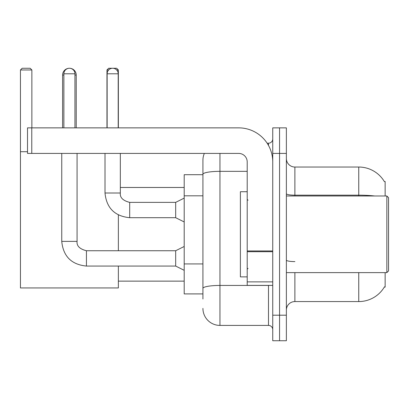 <?xml version="1.0" encoding="UTF-8"?>
<svg xmlns="http://www.w3.org/2000/svg" width="409" height="409" viewBox="0 0 409 409"><rect width="100%" height="100%" fill="white"/><g stroke="black" fill="none" stroke-linecap="round" stroke-linejoin="round"><path stroke-width="0.61" d="M385.145 195.983L385.145 181.509L384.368 181.616A29.801 29.801 0 0 0 358.749 167.036A29.801 29.801 0 0 1 384.307 181.509A29.801 29.801 0 0 0 358.749 167.036L294.884 167.036A8.517 8.517 0 0 1 286.372 158.518A8.517 8.517 0 0 0 294.884 167.036L294.884 195.983M385.145 272.619L385.145 287.092L384.307 287.092L384.455 286.842A29.801 29.801 0 0 1 358.749 301.571L294.884 301.571A8.517 8.517 0 0 0 286.372 310.083M202.925 299.015L202.925 174.295L202.925 174.699L184.193 174.699L184.193 293.907L202.925 293.907M279.557 315.196L279.557 340.738L286.372 340.738L286.372 315.196L279.557 315.196L279.557 340.738L272.747 340.738L272.747 315.196L279.557 315.196L279.557 153.411L279.557 315.196M272.747 315.196L272.747 127.864L279.557 127.864L279.557 153.411L279.557 127.864L286.372 127.864L286.372 315.196M219.955 153.411L219.955 325.411L268.488 325.411L268.488 285.39M267.133 143.191L268.488 143.191A4.259 4.259 0 0 0 272.747 138.937M202.925 190.696L202.925 160.221A17.03 17.03 0 0 1 204.347 153.411M202.925 291.351L202.925 269.035M247.205 171.34L219.955 171.34A17.03 2.955 180 0 0 202.925 174.295L202.925 160.221M272.747 329.669A4.259 4.259 0 0 0 268.488 325.411M219.955 325.411A17.03 17.03 0 0 1 202.925 308.381M62.597 127.864L62.597 75.072A6.81 6.81 0 0 1 69.412 68.262A5.537 5.537 0 0 1 74.944 73.794L74.944 127.864M76.222 127.864L76.222 75.072A6.81 6.81 0 0 0 69.412 68.262A5.537 5.537 0 0 0 63.876 73.794L63.876 127.864M118.37 266.065L118.37 287.946L20.45 287.946L20.45 69.965L22.152 68.262L30.159 68.262L31.861 69.965L20.45 69.965M31.861 127.864L31.861 69.965M20.45 151.708L27.515 151.708M118.37 250.737L118.37 214.95M108.671 69.965L106.964 69.965L108.666 68.262L116.667 68.262L118.37 69.965L118.37 127.864M118.37 69.965L116.662 69.965M106.964 69.965L106.964 127.864M184.193 270.318L175.676 266.065L175.676 250.737L184.193 246.479M61.749 153.411L61.749 241.371L77.076 241.371L77.076 153.411M107.132 127.864L107.132 73.794A5.537 5.537 0 0 1 112.664 68.262A5.537 5.537 0 0 1 118.201 73.794L118.201 127.864M184.193 221.954L175.676 217.7L175.676 202.373L184.193 198.114M105.006 153.411L105.006 193.007L120.328 193.007L120.328 153.411M272.747 285.39L247.205 285.39L247.205 250.957L272.747 250.957M272.747 161.923A34.059 34.059 0 0 0 238.687 127.864L31.774 127.864L31.774 153.411L238.687 153.411A8.517 8.517 0 0 1 247.205 161.923L247.205 250.957M31.774 153.411L27.515 153.411L27.515 127.864L31.774 127.864M386.848 195.983L388.55 197.69L388.55 270.916L386.848 272.619L386.848 195.983L286.372 195.983M247.205 191.729L240.39 191.729L240.39 276.878L247.205 276.878M202.925 195.809L184.193 195.809M202.925 263.928L184.193 263.928M294.884 272.619L294.884 301.571M358.749 301.571L358.749 272.619M384.368 181.616A29.801 29.801 0 0 0 358.749 167.036L358.749 195.18L294.884 195.18A8.517 1.478 0 0 1 286.372 193.702M374.716 195.983A29.801 5.174 180 0 0 358.749 195.18L358.749 195.983M286.372 153.411L272.747 153.411M294.884 261.596A8.517 1.478 -0 0 1 286.372 260.119M269.971 285.39A4.259 0.741 0 0 1 268.488 285.436L219.955 285.436A17.03 2.955 180 0 0 202.925 288.396M268.488 145.435L268.488 143.191M63.876 75.072L62.597 75.072M76.222 75.072L74.944 75.072M175.676 266.065L86.442 266.065C71.457 264.582 63.226 256.351 61.749 241.371C63.226 256.351 71.457 264.582 86.442 266.065C71.457 264.582 63.226 256.351 61.749 241.371C63.226 256.351 71.457 264.582 86.442 266.065L86.442 250.753C79.683 249.035 76.56 245.911 77.076 241.371C76.56 245.911 79.683 249.035 86.442 250.737C79.683 249.035 76.56 245.911 77.076 241.371C76.56 245.911 79.683 249.035 86.442 250.737C79.683 249.035 76.56 245.911 77.076 241.371M63.876 73.794L74.944 73.794M175.676 217.7L129.694 217.7C114.714 216.218 106.483 207.987 105.006 193.007C106.483 207.987 114.714 216.218 129.694 217.7C114.714 216.218 106.483 207.987 105.006 193.007C106.483 207.987 114.714 216.218 129.694 217.7L129.694 202.389C122.935 200.671 119.817 197.547 120.328 193.007C119.817 197.547 122.935 200.671 129.694 202.373C122.935 200.671 119.817 197.547 120.328 193.007C119.817 197.547 122.935 200.671 129.694 202.373L175.676 202.373M107.132 73.794L118.201 73.794M272.747 251.699L247.205 251.699M247.205 281.873L272.747 281.873M118.37 281.136L184.193 281.136M120.328 187.47L184.193 187.47M175.676 250.737L86.442 250.737M61.749 241.371C63.226 256.351 71.457 264.582 86.442 266.065M105.006 193.007C106.483 207.987 114.714 216.218 129.694 217.7M120.328 193.007C119.817 197.547 122.935 200.671 129.694 202.373M286.372 272.619L386.848 272.619M248.053 200.241L247.205 199.393M248.053 268.36L247.205 269.214"/></g></svg>
